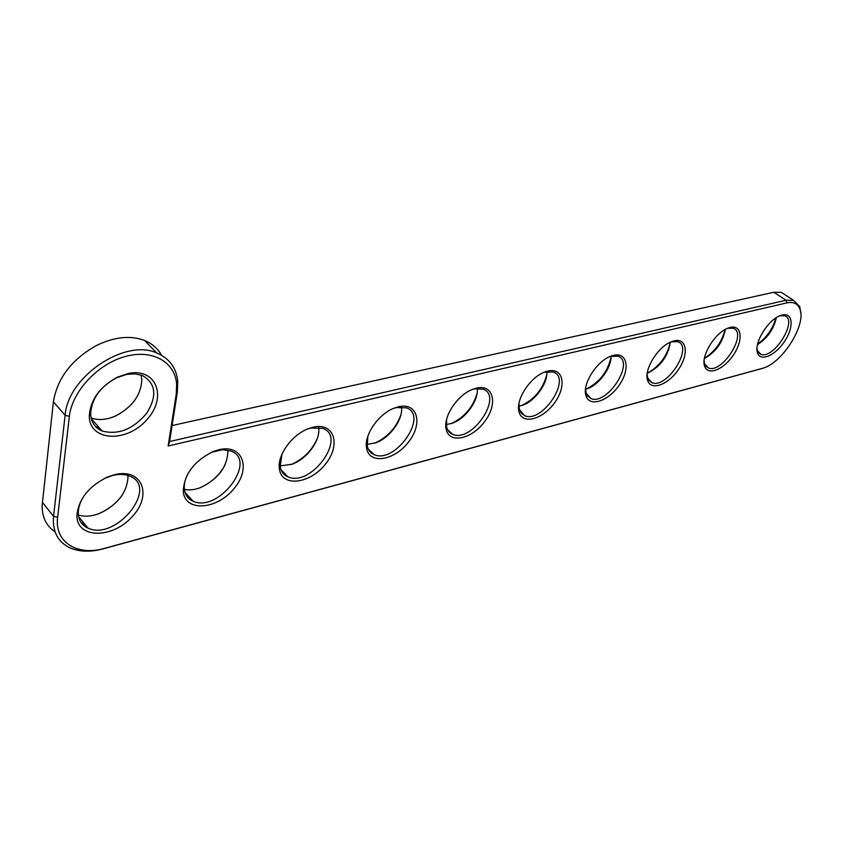 <?xml version="1.0" encoding="UTF-8"?>
<svg xmlns="http://www.w3.org/2000/svg" width="843" height="843" viewBox="0 0 843 843"><rect width="100%" height="100%" fill="white"/><g stroke="black" fill="none" stroke-linecap="round" stroke-linejoin="round"><path stroke-width="1.26" d="M168.136 445.979L786.825 302.9C793.379 301.552 797.731 303.543 799.859 308.896C806.625 324.197 782.947 362.332 763.389 368.085L104.553 548.34C77.398 556.348 54.247 542.239 57.63 517.296L69.368 416.368C72.034 391.552 97.704 364.06 125.006 356.578C152.33 348.833 174.996 361.847 176.64 384.081L176.219 394.313L168.136 445.979L169.591 441.542L786.003 300.245L793.621 300.361L799.701 306.578L800.766 312.995M114.648 474.662C142.33 467.749 152.709 495.189 132.13 516.748C112.498 538.909 76.587 538.919 76.903 515.452C78.589 498.961 88.884 486.105 107.809 476.885L114.648 474.662M218.758 449.762C243.005 443.681 251.593 468.687 233.595 489.109C216.398 509.994 184.649 512.08 183.268 491.321C184.059 474.314 194.048 461.058 213.216 451.532L218.758 449.762M312.869 427.253C334.292 421.869 341.362 444.83 325.366 464.198C310.066 483.945 281.783 487.507 279.412 469.077C276.925 455.568 291.815 434.725 308.306 428.697L312.869 427.253M398.36 406.811C417.433 402.006 423.218 423.228 408.813 441.637C394.998 460.362 369.613 464.978 366.684 448.55C363.544 435.536 378.518 413.681 394.556 408.001L398.36 406.811M476.358 388.149C493.45 383.839 498.15 403.586 485.01 421.11C472.396 438.897 449.467 444.272 446.253 429.561C442.649 417.116 457.654 394.482 473.134 389.15L476.358 388.149M128.515 373.428C157.009 367.664 167.567 397.991 146.419 420.183C126.26 443.081 89.253 441.31 89.295 415.989C90.422 399.803 99.727 386.884 117.219 377.232L128.515 373.428M547.813 371.068C563.219 367.169 566.981 385.63 554.894 402.343C543.261 419.277 522.397 425.199 519.077 411.964C515.168 400.14 530.173 376.916 545.063 371.911L547.813 371.068M613.504 355.356C627.466 351.816 630.448 369.15 619.226 385.125C608.393 401.279 589.299 407.591 585.98 395.641C581.881 384.429 596.865 360.762 611.133 356.083L613.504 355.356M674.105 340.857C686.834 337.632 689.121 353.976 678.636 369.266C668.488 384.714 650.912 391.278 647.645 380.446C643.451 369.845 658.394 345.872 672.05 341.489L674.105 340.857M730.186 327.442C741.829 324.492 743.537 339.95 733.673 354.608C724.105 369.413 707.846 376.157 704.685 366.294C700.449 356.273 715.349 332.1 728.394 327.99L730.186 327.442M782.241 314.997C792.936 312.279 794.138 326.947 784.801 341.036C775.739 355.23 760.618 362.09 757.594 353.069C753.368 343.617 768.205 319.328 780.671 315.472L782.241 314.997M762.146 368.475L102.92 548.898C90.57 552.197 79.748 551.923 70.443 548.066C57.925 542.228 52.298 531.648 53.552 516.316L65.122 415.325C67.798 376.399 125.365 338.243 156.798 353.006C169.411 358.359 176.398 367.875 177.757 381.542L177.315 392.28L169.591 441.542M104.49 478.392L112.941 475.389C119.327 473.914 124.88 474.135 129.611 476.063C159.527 487.149 115.965 541.522 87.935 528.076C81.666 525.231 78.441 520.163 78.251 512.881C78.346 506.401 80.939 499.815 86.039 493.134M211.308 452.354L222.362 449.709L230.887 451.005C258.084 460.7 218.506 513.166 193.068 501.227C187.852 498.94 184.933 494.767 184.311 488.708C183.964 483.871 185.249 478.719 188.147 473.25M306.989 429.245L310.962 428.002L322.753 428.37C347.527 436.895 311.151 487.539 288.011 476.864C283.627 475.009 281.025 471.543 280.203 466.453L281.931 454.272M393.502 408.423L396.389 407.559L406.421 407.843C429.076 415.367 395.293 464.261 374.197 454.672C370.477 453.155 368.17 450.236 367.263 445.936L367.843 436.337M472.217 389.519L474.335 388.897L482.944 389.118C503.714 395.788 472.091 443.039 452.786 434.366C449.614 433.102 447.57 430.647 446.653 426.979L446.6 419.403M126.713 374.397L134.954 373.849L142.246 375.441C155.86 383.28 157.367 395.852 146.766 413.175C133.205 429.266 118.326 435.209 102.14 431.005C94.827 427.801 91.002 421.964 90.665 413.513C91.708 398.634 100.264 386.768 116.334 377.906L126.713 374.397M544.209 372.248L553.187 371.974C572.292 377.917 542.46 423.607 524.757 415.736L519.33 409.435L518.961 403.46M610.311 356.399L617.887 356.21C635.506 361.531 607.202 405.746 590.922 398.56L586.117 393.144L585.6 388.433M671.239 341.805L677.677 341.678C693.958 346.462 666.971 389.276 651.955 382.69L647.687 378.012L647.139 374.303M727.583 328.306L733.073 328.233C748.173 332.542 722.314 374.039 708.436 367.98L704.643 363.913L704.105 360.994M779.838 315.798L784.548 315.756C798.595 319.655 773.726 359.898 760.871 354.302L757.488 350.741L756.993 348.454M172.098 425.546L773.8 292.258L781.45 292.426L785.381 294.987M760.86 354.302L758.595 352.732M55.058 531.817C46.175 525.884 41.887 516.949 42.182 505.01L53.394 401.816C57.24 378.539 71.328 359.908 95.659 345.925C113.763 336.926 130.033 335.092 144.459 340.414C152.119 343.533 157.799 348.475 161.498 355.24M78.367 514.999C84.563 516.938 91.55 516.432 99.316 513.471C117.124 505.115 126.671 493.197 127.957 477.728L127.757 475.399M151.329 347.421L153.995 350.151M99.527 513.387C108.842 509.277 116.408 503.176 122.246 495.094M86.766 526.643L85.554 526.833M450.151 432.048L449.456 432.227M371.858 452.47L370.962 452.712M286.04 474.862L284.997 475.136M191.53 499.53L190.444 499.815M81.444 523.082L83.763 522.976M522.808 414.113L522.249 414.261M451.089 432.87L450.404 433.049M372.796 453.355L372.048 453.545M286.968 475.8L286.241 475.989M192.436 500.521L191.877 500.668M82.329 524.146L84.637 524.04M187.757 497.423L189.464 497.244M282.921 473.092L284.102 472.902M369.287 450.847L369.961 450.699M97.177 428.044L99.421 427.928M186.977 496.422L188.569 496.253M199.812 487.855C210.908 483.018 219.317 475.378 225.07 464.967M184.385 489.372C189.201 490.415 194.522 489.846 200.328 487.665C218.2 479.087 227.399 466.864 227.926 451.026M282.236 472.122L283.174 471.964M291.193 464.525C303.375 459.129 312.1 450.394 317.368 438.318M280.129 465.916L292.057 464.219C307.263 458.855 320.856 440.046 318.633 427.401M374.661 443.186C387.495 437.348 396.252 427.812 400.931 414.587M367.042 444.387L375.704 442.828C389.961 437.896 403.375 419.245 401.447 406.948M451.142 423.618C464.335 417.411 472.986 407.317 477.075 393.354M446.295 424.545L452.291 423.228C465.61 418.708 478.771 400.393 477.254 388.423M96.039 427.011L98.505 426.885M91.666 419.835L92.393 419.972M91.17 418.023C98.568 420.552 106.745 419.846 115.702 415.894C132.362 407.116 141.066 395.051 141.824 379.708L141.129 375.04M521.459 405.62C534.799 399.108 543.261 388.644 546.844 374.239M518.866 406.21L522.649 405.22C535.052 401.078 547.939 383.228 546.875 371.573M586.306 389.013C599.647 382.248 607.898 371.563 611.049 356.937M585.59 389.203L587.518 388.623C599.046 384.829 611.607 367.537 611.049 356.189M647.266 373.238C659.584 366.347 667.245 356.009 670.259 342.237M647.508 373.259L647.508 373.259C660.438 366.705 668.056 356.347 670.354 342.184M704.463 358.201C715.138 351.373 721.998 341.826 725.022 329.56M704.4 358.517C715.844 351.995 722.82 342.29 725.317 329.402M757.615 344.07C766.772 337.474 772.862 328.77 775.887 317.948M757.499 344.608C767.478 338.148 773.758 329.16 776.35 317.642M773.8 292.258L786.003 300.245L786.825 302.9M177.315 392.28L176.219 394.313M759.965 369.15L761.977 368.517M53.394 401.816L65.122 415.325L69.368 416.368M102.92 548.898L104.553 548.34M42.392 502.365L53.552 516.316L57.63 517.296M799.859 308.896L799.701 306.578M176.64 384.081L177.757 381.542M78.251 512.881L76.903 515.452M106.65 477.444L107.809 476.885M184.311 488.708L183.268 491.321M211.835 452.133L213.216 451.532M280.203 466.453L279.412 469.077M307.21 429.15L308.306 428.697M367.263 445.936L366.684 448.55M446.653 426.979L446.253 429.561M90.665 413.513L89.295 415.989M116.334 377.906L117.219 377.232M519.33 409.435L519.077 411.964M586.117 393.144L585.98 395.641M647.687 378.012L647.645 380.446M704.643 363.913L704.685 366.294M757.488 350.741L757.594 353.069M781.45 292.426L793.621 300.361M144.459 340.414L156.798 353.006M87.935 528.076L78.631 516.685M452.291 423.228L451.7 423.439M522.649 405.22L522.028 405.441M587.518 388.623L586.897 388.834M193.068 501.227L184.975 492.28M288.011 476.864L281.077 469.836M374.197 454.672L368.286 449.119M452.786 434.366L447.77 429.951M102.14 431.005L91.371 418.823M524.757 415.736L520.5 412.195M590.922 398.56L587.297 395.704M651.955 382.69L648.868 380.362M708.436 367.98L705.791 366.073"/></g></svg>
